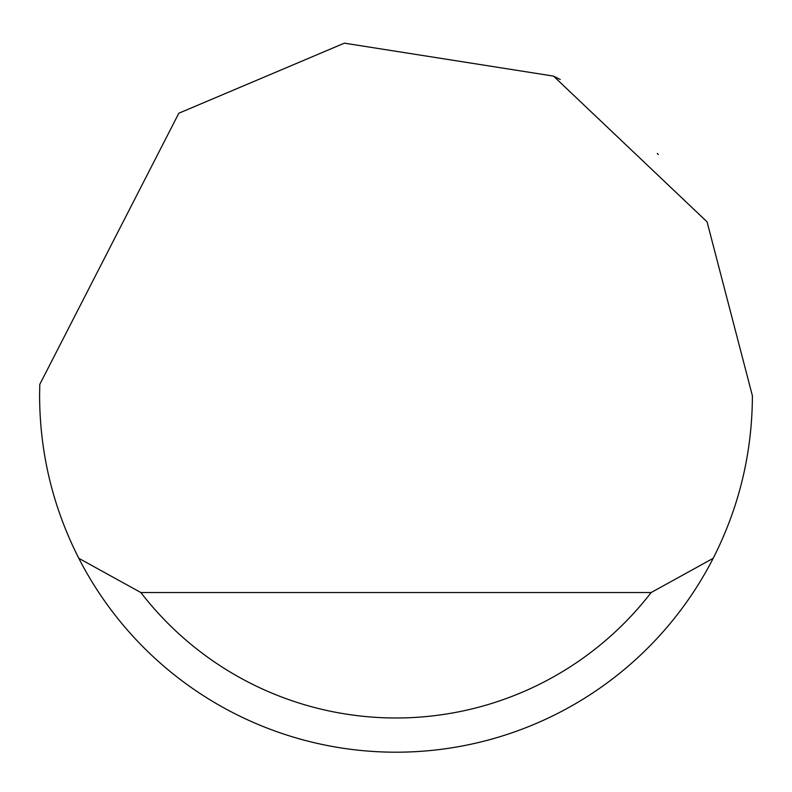 <?xml version="1.0" encoding="UTF-8"?>
<svg xmlns="http://www.w3.org/2000/svg" width="792" height="792" viewBox="0 0 792 792"><rect width="100%" height="100%" fill="white"/><g stroke="black" fill="none" stroke-linecap="round" stroke-linejoin="round"><path stroke-width="1.19" d="M178.824 113.226L344.372 43.164L553.509 76.101L707.068 221.849L752.4 395.802C752.192 453.083 739.114 507.256 713.186 558.32A356.4 356.4 0 0 1 78.814 558.32C52.886 507.256 39.808 453.083 39.6 395.802L39.778 384.397L178.824 113.226M553.509 76.101L560.241 79.507M658.31 154.509L657.32 153.45M78.814 558.32L140.857 592.535L651.143 592.535L713.186 558.32M140.857 592.535A322.186 322.186 0 0 0 651.143 592.535"/></g></svg>
